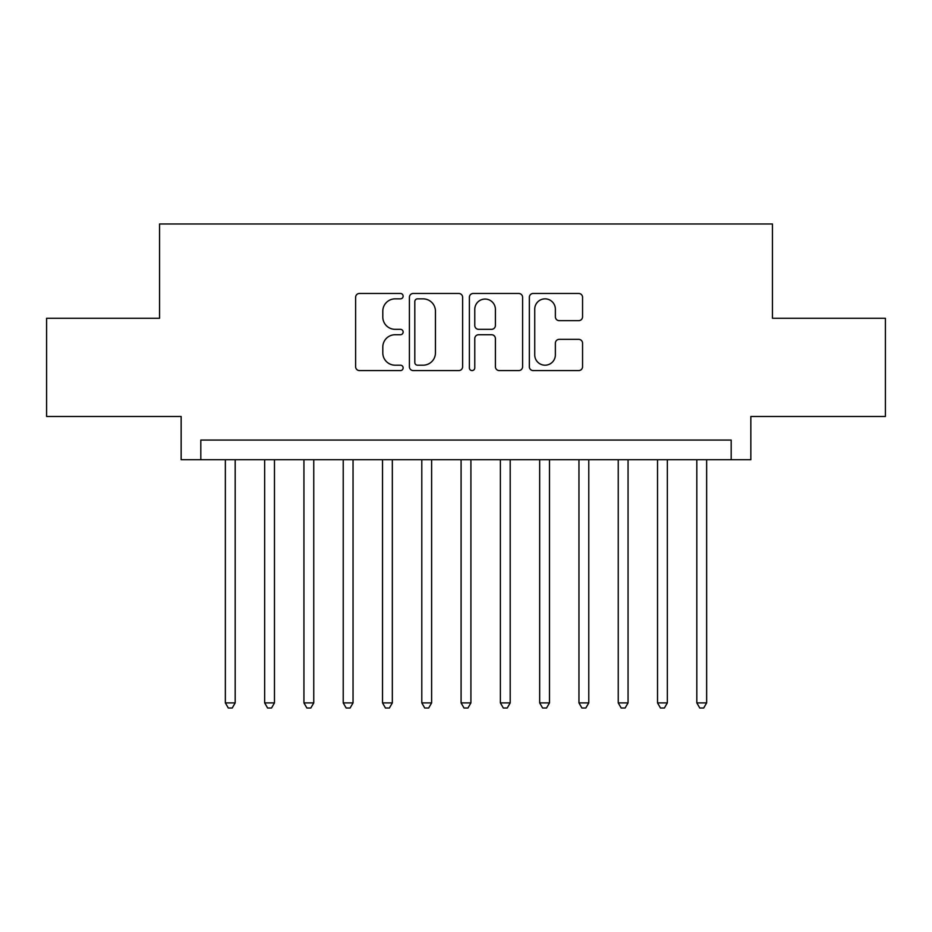 <?xml version="1.0" encoding="UTF-8"?>
<svg xmlns="http://www.w3.org/2000/svg" width="932" height="932" viewBox="0 0 932 932"><rect width="100%" height="100%" fill="white"/><g stroke="black" fill="none" stroke-linecap="round" stroke-linejoin="round"><path stroke-width="1.4" d="M403.137 296.166A2.703 2.703 0 0 0 400.445 293.464L359.472 293.464A3.856 3.856 0 0 0 355.616 297.32L355.616 366.73A3.856 3.856 0 0 0 359.472 370.587L400.445 370.587A2.703 2.703 0 0 0 403.137 367.895A2.703 2.703 0 0 0 400.445 365.193L395.145 365.193A12.337 12.337 0 0 1 382.796 352.855L382.796 347.065A12.337 12.337 0 0 1 395.145 334.728L400.445 334.728A2.703 2.703 0 0 0 403.137 332.025A2.703 2.703 0 0 0 400.445 329.334L395.145 329.334A12.337 12.337 0 0 1 382.796 316.985L382.796 311.206A12.337 12.337 0 0 1 395.145 298.857L400.445 298.857A2.703 2.703 0 0 0 403.137 296.166M578.702 320.655A3.856 3.856 0 0 0 582.558 316.798L582.558 297.32A3.856 3.856 0 0 0 578.702 293.464L533.197 293.464A3.856 3.856 0 0 0 529.341 297.32L529.341 366.73A3.856 3.856 0 0 0 533.197 370.587L578.702 370.587A3.856 3.856 0 0 0 582.558 366.73L582.558 343.209A3.856 3.856 0 0 0 578.702 339.353L559.223 339.353A3.856 3.856 0 0 0 555.367 343.209L555.367 354.882A10.31 10.31 0 0 1 545.057 365.193A10.31 10.31 0 0 1 534.735 354.882L534.735 309.179A10.31 10.31 0 0 1 545.057 298.857A10.31 10.31 0 0 1 555.367 309.179L555.367 316.798A3.856 3.856 0 0 0 559.223 320.655L578.702 320.655M731.189 459.709L750.842 459.709L750.842 416.499L885.4 416.499L885.4 318.278L772.442 318.278L772.442 223.983L159.558 223.983L159.558 318.278L46.6 318.278L46.6 416.499L181.157 416.499L181.157 459.709L731.189 459.709L731.189 440.067L200.811 440.067L200.811 459.709M462.622 297.32A3.856 3.856 0 0 0 458.765 293.464L413.26 293.464A3.856 3.856 0 0 0 409.404 297.32L409.404 366.73A3.856 3.856 0 0 0 413.26 370.587L458.765 370.587A3.856 3.856 0 0 0 462.622 366.73L462.622 297.32M473.235 293.464L518.74 293.464A3.856 3.856 0 0 1 522.596 297.32L522.596 366.73A3.856 3.856 0 0 1 518.74 370.587L499.261 370.587A3.856 3.856 0 0 1 495.405 366.73L495.405 338.584A3.856 3.856 0 0 0 491.548 334.728L478.629 334.728A3.856 3.856 0 0 0 474.772 338.584L474.772 367.895A2.703 2.703 0 0 1 472.07 370.587A2.703 2.703 0 0 1 469.378 367.895L469.378 297.32A3.856 3.856 0 0 1 473.235 293.464M417.501 298.857A2.703 2.703 0 0 0 414.81 301.56L414.81 362.49A2.703 2.703 0 0 0 417.501 365.193L423.093 365.193A12.337 12.337 0 0 0 435.442 352.855L435.442 311.206A12.337 12.337 0 0 0 423.093 298.857L417.501 298.857M495.405 309.366A10.31 10.31 0 0 0 485.094 299.055A10.31 10.31 0 0 0 474.772 309.366L474.772 325.466A3.856 3.856 0 0 0 478.629 329.334L491.548 329.334A3.856 3.856 0 0 0 495.405 325.466L495.405 309.366M225.358 459.709L225.358 702.903L235.179 702.903L235.179 459.709M235.179 702.903L232.231 708.017L228.305 708.017L225.358 702.903M264.653 459.709L264.653 702.903L274.474 702.903L274.474 459.709M274.474 702.903L271.527 708.017L267.601 708.017L264.653 702.903M303.937 459.709L303.937 702.903L313.758 702.903L313.758 459.709M313.758 702.903L310.81 708.017L306.884 708.017L303.937 702.903M343.221 459.709L343.221 702.903L353.042 702.903L353.042 459.709M353.042 702.903L350.106 708.017L346.168 708.017L343.221 702.903M382.516 459.709L382.516 702.903L392.337 702.903L392.337 459.709M392.337 702.903L389.39 708.017L385.464 708.017L382.516 702.903M421.8 459.709L421.8 702.903L431.621 702.903L431.621 459.709M431.621 702.903L428.673 708.017L424.747 708.017L421.8 702.903M461.084 459.709L461.084 702.903L470.916 702.903L470.916 459.709M470.916 702.903L467.969 708.017L464.031 708.017L461.084 702.903M500.379 459.709L500.379 702.903L510.2 702.903L510.2 459.709M510.2 702.903L507.253 708.017L503.327 708.017L500.379 702.903M539.663 459.709L539.663 702.903L549.484 702.903L549.484 459.709M549.484 702.903L546.536 708.017L542.61 708.017L539.663 702.903M578.958 459.709L578.958 702.903L588.779 702.903L588.779 459.709M588.779 702.903L585.832 708.017L581.894 708.017L578.958 702.903M618.242 459.709L618.242 702.903L628.063 702.903L628.063 459.709M628.063 702.903L625.116 708.017L621.19 708.017L618.242 702.903M657.526 459.709L657.526 702.903L667.347 702.903L667.347 459.709M667.347 702.903L664.399 708.017L660.473 708.017L657.526 702.903M696.821 459.709L696.821 702.903L706.642 702.903L706.642 459.709M706.642 702.903L703.695 708.017L699.769 708.017L696.821 702.903"/></g></svg>
